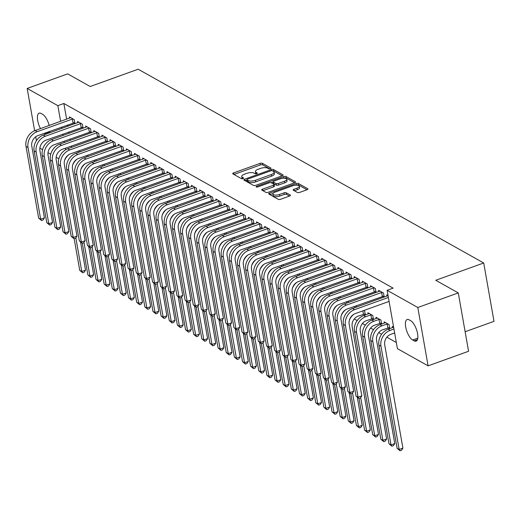 <?xml version="1.0" encoding="UTF-8"?>
<svg xmlns="http://www.w3.org/2000/svg" width="520" height="520" viewBox="0 0 520 520"><rect width="100%" height="100%" fill="white"/><g stroke="black" fill="none" stroke-linecap="round" stroke-linejoin="round"><path stroke-width="0.78" d="M270.381 168.727A1.19 0.448 -10 0 0 270.985 168.207A1.19 0.448 -10 0 0 270.849 168.044L262.36 163.28A1.696 0.637 -10 0 0 260.091 163.365L233.603 172.906A1.696 0.637 -10 0 0 232.733 173.654A1.696 0.637 -10 0 0 232.934 173.888L241.417 178.646A1.19 0.448 -10 0 0 243.009 178.588A1.19 0.448 -10 0 0 243.62 178.067A1.19 0.448 -10 0 0 243.477 177.905L242.379 177.287A5.428 2.041 -10 0 1 241.742 176.534A5.428 2.041 -10 0 1 244.53 174.161L246.74 173.362A5.428 2.041 -10 0 1 254.007 173.102L255.106 173.713A1.19 0.448 -10 0 0 256.692 173.661A1.19 0.448 -10 0 0 257.303 173.141A1.19 0.448 -10 0 0 257.166 172.972L256.067 172.354A5.428 2.041 -10 0 1 255.431 171.6A5.428 2.041 -10 0 1 258.219 169.228L260.423 168.435A5.428 2.041 -10 0 1 267.69 168.168L268.788 168.786A1.19 0.448 -10 0 0 270.381 168.727M297.401 192.484A1.696 0.637 -10 0 0 299.669 192.406L307.099 189.728A1.696 0.637 -10 0 0 307.97 188.981A1.696 0.637 -10 0 0 307.775 188.747L298.35 183.463A1.696 0.637 -10 0 0 296.075 183.547L269.588 193.089A1.696 0.637 -10 0 0 268.717 193.83A1.696 0.637 -10 0 0 268.918 194.071L278.343 199.355A1.696 0.637 -10 0 0 280.611 199.27L289.588 196.034A1.696 0.637 -10 0 0 290.459 195.292A1.696 0.637 -10 0 0 290.264 195.058L286.228 192.797A1.696 0.637 -10 0 0 283.959 192.881L279.507 194.48A4.537 1.71 -10 0 1 272.903 194.071A4.537 1.71 -10 0 1 275.236 192.088L292.669 185.803A4.537 1.71 -10 0 1 299.28 186.212A4.537 1.71 -10 0 1 296.946 188.201L294.041 189.248A1.696 0.637 -10 0 0 293.169 189.989A1.696 0.637 -10 0 0 293.365 190.222L297.401 192.484M387.127 290.297L417.807 307.502L428.09 365.853L397.41 348.647L387.127 290.297L393.12 288.139L63.856 103.493L57.857 105.658L60.626 121.355M34.632 130.734L27.177 88.452L67.652 73.866L90.194 86.509L138.171 69.219L483.71 262.99L435.74 280.274L458.282 292.916L417.807 307.502M27.177 88.452L57.857 105.658M282.256 175.792A1.696 0.637 -10 0 0 283.127 175.052A1.696 0.637 -10 0 0 282.932 174.817L273.507 169.533A1.696 0.637 -10 0 0 271.232 169.611L244.744 179.16A1.696 0.637 -10 0 0 243.874 179.9A1.696 0.637 -10 0 0 244.075 180.135L253.5 185.419A1.696 0.637 -10 0 0 255.769 185.341L282.256 175.792M285.928 176.494L295.353 181.779A1.696 0.637 -10 0 1 295.548 182.019A1.696 0.637 -10 0 1 294.678 182.761L268.19 192.303A1.696 0.637 -10 0 1 265.922 192.387L261.885 190.125A1.696 0.637 -10 0 1 261.69 189.891A1.696 0.637 -10 0 1 262.561 189.15L273.306 185.276A1.696 0.637 -10 0 0 274.177 184.535A1.696 0.637 -10 0 0 273.975 184.301L271.297 182.8A1.696 0.637 -10 0 0 269.029 182.878L257.849 186.908A1.19 0.448 -10 0 1 256.12 186.803A1.19 0.448 -10 0 1 256.724 186.284L283.654 176.579A1.696 0.637 -10 0 1 285.928 176.494L286.202 178.074L294.606 182.786M465.127 331.74L494 321.334L483.71 262.99M382.876 296.244L384.196 296.985L383.5 293.046L378.619 290.303L378.833 291.538M388.434 327.788L389.753 328.53L389.058 324.584L384.176 321.847L384.397 323.076M366.6 287.118L367.919 287.859L367.224 283.92L362.343 281.177L362.557 282.412M372.157 318.656L373.477 319.397L372.781 315.458L367.9 312.721L368.121 313.95M350.324 277.992L351.644 278.733L350.948 274.788L346.067 272.051L346.281 273.286M355.771 305.916L356.506 306.332L356.635 307.034M334.041 268.866L335.368 269.607L334.672 265.661L329.791 262.925L330.005 264.16M339.495 296.79L340.229 297.2L340.36 297.908M317.766 259.74L319.092 260.481L318.396 256.536L313.514 253.799L313.729 255.034M323.219 287.664L323.954 288.074L324.084 288.782M301.49 250.608L302.815 251.349L302.12 247.41L297.239 244.673L297.453 245.901M306.943 278.538L307.678 278.947L307.801 279.656M285.214 241.482L286.539 242.222L285.844 238.284L280.956 235.541L281.177 236.775M290.667 269.406L291.401 269.822L291.525 270.53M268.938 232.356L270.264 233.097L269.568 229.151L264.68 226.415L264.901 227.65M274.391 260.28L275.125 260.695L275.249 261.397M252.661 223.23L253.988 223.971L253.292 220.025L248.404 217.289L248.625 218.524M258.115 251.154L258.85 251.57L258.973 252.272M236.386 214.103L237.712 214.844L237.016 210.899L232.128 208.162L232.349 209.397M241.839 242.028L242.573 242.437L242.697 243.145M220.109 204.978L221.436 205.719L220.74 201.773L215.852 199.036L216.073 200.265M225.563 232.901L226.297 233.311L226.421 234.019M203.833 195.845L205.153 196.586L204.464 192.647L199.576 189.911L199.797 191.139M209.287 223.775L210.022 224.185L210.145 224.894M187.558 186.719L188.877 187.46L188.181 183.521L183.3 180.778L183.521 182.013M193.011 214.643L193.745 215.059L193.869 215.768M171.281 177.593L172.601 178.334L171.906 174.389L167.024 171.652L167.245 172.887M176.735 205.517L177.469 205.933L177.593 206.635M155.006 168.467L156.325 169.208L155.63 165.263L150.748 162.526L150.969 163.761M160.459 196.391L161.194 196.807L161.317 197.509M138.73 159.341L140.049 160.082L139.353 156.137L134.472 153.4L134.693 154.635M144.183 187.265L144.917 187.675L145.041 188.383M122.453 150.215L123.773 150.95L123.078 147.011L118.196 144.274L118.417 145.502M127.907 178.139L128.642 178.549L128.765 179.257M106.177 141.083L107.497 141.823L106.802 137.885L101.92 135.148L102.141 136.376M111.631 169.013L112.366 169.422L112.489 170.131M89.901 131.957L91.221 132.698L90.526 128.758L85.644 126.016L85.865 127.251M95.355 159.881L96.09 160.297L96.213 161.005M73.626 122.831L74.945 123.572L74.25 119.626L69.368 116.89L69.589 118.124M79.079 150.755L79.814 151.171L79.937 151.873M63.856 103.493L66.618 119.191M67.626 124.898L67.867 126.243M68.868 131.944L69.108 133.289M70.116 138.996L70.35 140.335M71.357 146.042L71.591 147.388M354.302 318.949L357.188 320.567M362.44 323.512L365.326 325.13M370.578 328.075L373.464 329.693M378.716 332.637L381.602 334.256M386.854 337.2L396.331 342.518M87.217 155.317L87.952 155.734L88.075 156.435M81.764 127.394L83.083 128.135L82.388 124.195L77.506 121.453L77.727 122.688M103.493 164.444L104.228 164.859L104.351 165.568M98.04 136.519L99.359 137.261L98.663 133.322L93.782 130.578L94.003 131.814M119.769 173.576L120.503 173.986L120.627 174.694M114.316 145.645L115.635 146.387L114.94 142.448L110.058 139.711L110.279 140.94M136.045 182.702L136.78 183.112L136.903 183.82M130.591 154.778L131.911 155.519L131.216 151.573L126.334 148.837L126.555 150.072M152.321 191.828L153.055 192.238L153.179 192.946M146.868 163.904L148.187 164.645L147.492 160.7L142.61 157.963L142.831 159.198M168.597 200.954L169.332 201.37L169.455 202.072M163.144 173.03L164.463 173.771L163.767 169.826L158.886 167.089L159.107 168.324M184.873 210.08L185.608 210.496L185.731 211.205M179.419 182.156L180.739 182.897L180.044 178.958L175.162 176.215L175.383 177.45M201.149 219.213L201.883 219.622L202.007 220.331M195.696 191.282L197.015 192.023L196.326 188.084L191.438 185.341L191.659 186.576M217.425 228.339L218.16 228.748L218.283 229.457M211.972 200.408L213.291 201.149L212.602 197.21L207.714 194.474L207.935 195.702M233.701 237.464L234.436 237.874L234.559 238.583M228.248 209.541L229.573 210.281L228.878 206.336L223.99 203.6L224.211 204.834M249.977 246.591L250.712 247.006L250.835 247.708M244.524 218.667L245.85 219.408L245.154 215.462L240.266 212.725L240.487 213.961M266.253 255.717L266.988 256.132L267.111 256.834M260.8 227.792L262.125 228.534L261.43 224.588L256.542 221.852L256.763 223.087M282.529 264.843L283.264 265.258L283.387 265.967M277.075 236.919L278.401 237.66L277.706 233.721L272.818 230.978L273.039 232.213M298.805 273.975L299.539 274.385L299.663 275.093M293.351 246.044L294.678 246.786L293.982 242.847L289.094 240.103L289.315 241.339M315.081 283.101L315.815 283.511L315.939 284.219M309.627 255.171L310.954 255.911L310.258 251.972L305.377 249.236L305.591 250.464M331.357 292.227L332.092 292.637L332.221 293.345M325.904 264.303L327.23 265.044L326.534 261.099L321.653 258.362L321.867 259.597M347.633 301.353L348.368 301.769L348.498 302.471M342.186 273.429L343.506 274.17L342.81 270.225L337.928 267.488L338.143 268.723M364.019 314.093L365.339 314.834L364.644 310.895L363.909 310.479M358.462 282.555L359.781 283.296L359.086 279.351L354.204 276.614L354.419 277.849M380.296 323.219L381.615 323.96L380.919 320.021L376.038 317.284L376.259 318.513M374.738 291.681L376.058 292.422L375.362 288.483L370.481 285.74L370.695 286.975M394.647 332.95L390.819 334.328A8.639 7.274 119.3 0 0 384.716 344.916L402.909 448.13L401.538 450.242L400.043 450.781L397.131 448.338L378.931 345.124A12.961 10.913 -60.7 0 1 388.089 329.245L393.621 327.158L392.314 326.411L392.535 327.646M388.057 295.601L386.757 294.873L386.971 296.101M410.592 320.651A11.063 4.284 70.2 0 1 417.092 331.494A11.063 4.284 70.2 0 1 416.117 341.153A11.063 4.284 70.2 0 1 414.147 340.834L412.685 340.015A11.063 4.284 70.2 0 1 406.185 329.173A11.063 4.284 70.2 0 1 407.154 319.514A11.063 4.284 70.2 0 1 409.123 319.833L410.592 320.651M458.282 292.916L468.572 351.267L428.09 365.853M36.394 140.712L35.698 136.792M58.845 158.788L56.141 157.274M50.707 154.226L48.002 152.711M42.569 149.662L39.864 148.148M45.708 134.225L44.681 133.653A11.063 4.284 70.2 0 1 44.194 133.341M40.469 128.615A11.063 4.284 70.2 0 1 39.149 113.152A11.063 4.284 70.2 0 1 41.119 113.464L42.588 114.29A11.063 4.284 70.2 0 1 49.179 125.476M49.836 131.306A11.063 4.284 70.2 0 1 49.582 132.828M61.633 127.056L61.867 128.401M62.875 134.108L63.109 135.453M64.116 141.154L64.35 142.5M65.358 148.207L65.63 149.76M255.431 171.6L255.703 173.18A5.428 2.041 -10 0 0 256.132 173.797M241.742 176.534L242.021 178.113A5.428 2.041 -10 0 0 242.444 178.731M269.789 168.87L262.639 164.859A1.696 0.637 -10 0 0 260.37 164.944L233.955 174.46M246.928 180.05L245.096 180.707M282.185 175.819L273.78 171.106A1.696 0.637 -10 0 0 272.656 170.95M272.324 170.768A1.19 0.448 -10 0 0 270.731 170.827L247.481 179.205A1.19 0.448 -10 0 0 246.877 179.725A1.19 0.448 -10 0 0 247.013 179.888L248.17 180.537A5.428 2.041 -10 0 0 255.437 180.271L271.329 174.544A5.428 2.041 -10 0 0 274.118 172.172A5.428 2.041 -10 0 0 273.481 171.418L272.324 170.768M247.228 181.097A1.19 0.448 -10 0 0 247.15 181.298A1.19 0.448 -10 0 0 247.292 181.467L247.013 179.888M274.118 172.172L274.397 173.745A5.428 2.041 -10 0 1 271.609 176.124L255.717 181.85A5.428 2.041 -10 0 1 248.45 182.111L247.292 181.467M262.912 190.697L273.579 186.856A1.696 0.637 -10 0 0 274.45 186.108L274.177 184.535M271.193 182.748L273.195 182.026M283.797 178.204L283.654 176.579M284.447 181.259A4.537 1.71 -10 0 0 286.78 179.27A4.537 1.71 -10 0 0 280.176 178.861L274.034 181.077A1.696 0.637 -10 0 0 273.163 181.818A1.696 0.637 -10 0 0 273.358 182.052L276.036 183.553A1.696 0.637 -10 0 0 278.304 183.475L284.447 181.259L284.726 182.839A4.537 1.71 -10 0 0 287.06 180.85L286.78 179.27M273.163 181.818L273.436 183.397A1.696 0.637 -10 0 0 273.637 183.631L273.358 182.052M284.726 182.839L278.584 185.049A1.696 0.637 -10 0 1 276.315 185.133L273.637 183.631M286.202 178.074A1.696 0.637 -10 0 0 283.933 178.159M299.28 186.212L299.553 187.792A4.537 1.71 -10 0 1 297.226 189.774L294.385 190.794M272.903 194.071L273.182 195.65A4.537 1.71 -10 0 0 279.786 196.06L279.507 194.48M289.517 196.06L286.507 194.376A1.696 0.637 -10 0 0 284.239 194.454L279.786 196.06M307.028 189.755L298.623 185.042A1.696 0.637 -10 0 0 296.355 185.12L296.289 185.146M273.019 193.531L269.939 194.643M80.581 242.086L85.527 270.153L84.156 272.266L82.654 272.805L79.742 270.361L74.172 238.758M79.742 270.361L81.776 271.499L75.849 237.861M64.578 160.381A12.961 10.913 -60.7 0 1 68.855 154.642M82.654 272.805L81.776 271.499L85.527 270.153M78.26 152.477L78.026 151.138M70.688 117.63L35.159 130.533L37.193 131.671L72.93 118.885M74.776 122.609L37.889 135.616A8.639 7.274 119.3 0 0 31.785 146.198L44.421 217.874L43.05 219.986L41.548 220.525L38.636 218.082L26 146.412A12.961 10.913 -60.7 0 1 35.159 130.533M38.636 218.082L40.671 219.225L28.035 147.55A12.961 10.913 -60.7 0 1 37.193 131.671M41.548 220.525L40.671 219.225L44.421 217.874M73.053 122.941L72.358 119.002M88.719 246.649L93.665 274.716L92.294 276.829L90.792 277.368L87.88 274.924L82.309 243.321M87.88 274.924L89.915 276.062L83.987 242.424M72.716 164.944A12.961 10.913 -60.7 0 1 76.993 159.204M90.792 277.368L89.915 276.062L93.665 274.716M86.398 157.04L86.164 155.701M96.856 251.212L101.803 279.279L100.431 281.392L98.93 281.931L96.018 279.487L90.448 247.884M96.018 279.487L98.052 280.625L92.124 246.987M80.853 169.507A12.961 10.913 -60.7 0 1 85.13 163.767M98.93 281.931L98.052 280.625L101.803 279.279M94.536 161.609L94.302 160.264M78.826 122.194L43.297 135.096L45.331 136.234L81.068 123.455M82.914 127.173L46.027 140.179A8.639 7.274 119.3 0 0 39.923 150.761L52.559 222.436L51.188 224.549L49.686 225.089L46.774 222.651L34.138 150.976A12.961 10.913 -60.7 0 1 43.297 135.096M46.774 222.651L48.809 223.789L36.172 152.113A12.961 10.913 -60.7 0 1 45.331 136.234M49.686 225.089L48.809 223.789L52.559 222.436M81.192 127.504L80.496 123.565M86.963 126.757L51.434 139.659L53.469 140.797L89.206 128.017M91.052 131.736L54.165 144.742A8.639 7.274 119.3 0 0 48.061 155.331L60.697 227L59.325 229.112L57.824 229.658L54.912 227.214L42.276 155.538A12.961 10.913 -60.7 0 1 51.434 139.659M54.912 227.214L56.947 228.352L44.311 156.676A12.961 10.913 -60.7 0 1 53.469 140.797M57.824 229.658L56.947 228.352L60.697 227M89.33 132.067L88.634 128.128M104.995 255.775L109.941 283.842L108.57 285.954L107.068 286.494L104.156 284.05L98.585 252.447M104.156 284.05L106.191 285.194L100.263 251.55M88.992 174.077A12.961 10.913 -60.7 0 1 93.269 168.331M107.068 286.494L106.191 285.194L109.941 283.842M102.674 166.173L102.44 164.827M113.133 260.338L118.079 288.405L116.708 290.517L115.206 291.057L112.294 288.613L106.724 257.01M112.294 288.613L114.328 289.757L108.401 256.113M97.13 178.639A12.961 10.913 -60.7 0 1 101.406 172.894M115.206 291.057L114.328 289.757L118.079 288.405M110.812 170.736L110.578 169.39M95.102 131.32L59.573 144.222L61.607 145.359L97.344 132.581M99.19 136.298L62.302 149.305A8.639 7.274 119.3 0 0 56.199 159.894L68.835 231.562L67.464 233.681L65.962 234.221L63.05 231.777L50.414 160.102A12.961 10.913 -60.7 0 1 59.573 144.222M63.05 231.777L65.085 232.915L52.449 161.239A12.961 10.913 -60.7 0 1 61.607 145.359M65.962 234.221L65.085 232.915L68.835 231.562M97.468 136.63L96.772 132.691M103.24 135.883L67.711 148.785L69.745 149.929L105.482 137.144M107.328 140.862L70.441 153.868A8.639 7.274 119.3 0 0 64.337 164.457L76.973 236.132L75.602 238.244L74.1 238.784L71.188 236.34L58.552 164.665A12.961 10.913 -60.7 0 1 67.711 148.785M71.188 236.34L73.223 237.478L60.587 165.802A12.961 10.913 -60.7 0 1 69.745 149.929M74.1 238.784L73.223 237.478L76.973 236.132M105.606 141.2L104.91 137.254M121.27 264.901L126.217 292.968L124.846 295.081L123.344 295.62L120.432 293.176L114.862 261.573M120.432 293.176L122.466 294.32L116.538 260.683M105.267 183.203A12.961 10.913 -60.7 0 1 109.544 177.457M123.344 295.62L122.466 294.32L126.217 292.968M118.95 175.299L118.716 173.953M111.377 140.452L75.849 153.348L77.883 154.492L113.62 141.707M115.466 145.424L78.579 158.431A8.639 7.274 119.3 0 0 72.475 169.019L85.111 240.695L83.74 242.808L82.238 243.347L79.326 240.903L66.69 169.228A12.961 10.913 -60.7 0 1 75.849 153.348M79.326 240.903L81.361 242.041L68.725 170.372A12.961 10.913 -60.7 0 1 77.883 154.492M82.238 243.347L81.361 242.041L85.111 240.695M113.744 145.763L113.048 141.817M129.409 269.471L134.355 297.531L132.984 299.644L131.482 300.183L128.57 297.739L122.999 266.136M128.57 297.739L130.605 298.883L124.677 265.245M113.406 187.766A12.961 10.913 -60.7 0 1 117.683 182.019M131.482 300.183L130.605 298.883L134.355 297.531M127.088 179.862L126.854 178.516M119.516 145.015L83.987 157.911L86.021 159.055L121.758 146.269M123.604 149.988L86.716 162.994A8.639 7.274 119.3 0 0 80.613 173.583L93.249 245.258L91.877 247.37L90.376 247.91L87.464 245.466L74.828 173.791A12.961 10.913 -60.7 0 1 83.987 157.911M87.464 245.466L89.499 246.603L76.862 174.935A12.961 10.913 -60.7 0 1 86.021 159.055M90.376 247.91L89.499 246.603L93.249 245.258M121.882 150.326L121.186 146.38M137.547 274.034L142.493 302.094L141.122 304.207L139.62 304.746L136.708 302.302L131.138 270.699M136.708 302.302L138.743 303.446L132.815 269.808M121.544 192.328A12.961 10.913 -60.7 0 1 125.82 186.583M139.62 304.746L138.743 303.446L142.493 302.094M135.226 184.425L134.992 183.079M127.653 149.578L92.124 162.474L94.159 163.618L129.896 150.833M131.742 154.55L94.855 167.557A8.639 7.274 119.3 0 0 88.751 178.145L101.387 249.821L100.016 251.933L98.514 252.473L95.602 250.029L82.966 178.353A12.961 10.913 -60.7 0 1 92.124 162.474M95.602 250.029L97.637 251.173L85.001 179.498A12.961 10.913 -60.7 0 1 94.159 163.618M98.514 252.473L97.637 251.173L101.387 249.821M130.019 154.888L129.324 150.943M145.685 278.596L150.631 306.657L149.26 308.769L147.758 309.309L144.846 306.865L139.276 275.262M144.846 306.865L146.881 308.009L140.953 274.372M129.681 196.892A12.961 10.913 -60.7 0 1 133.959 191.145M147.758 309.309L146.881 308.009L150.631 306.657M143.364 188.988L143.13 187.642M135.792 154.141L100.263 167.037L102.297 168.181L138.034 155.395M139.88 159.113L102.992 172.12A8.639 7.274 119.3 0 0 96.889 182.708L109.525 254.384L108.153 256.497L106.652 257.036L103.74 254.592L91.104 182.917A12.961 10.913 -60.7 0 1 100.263 167.037M103.74 254.592L105.775 255.736L93.138 184.061A12.961 10.913 -60.7 0 1 102.297 168.181M106.652 257.036L105.775 255.736L109.525 254.384M138.157 159.452L137.462 155.506M153.823 283.159L158.769 311.22L157.398 313.333L155.896 313.872L152.984 311.435L147.413 279.832M152.984 311.435L155.019 312.572L149.091 278.935M137.82 201.455A12.961 10.913 -60.7 0 1 142.097 195.708M155.896 313.872L155.019 312.572L158.769 311.22M151.502 193.55L151.268 192.205M143.93 158.704L108.401 171.6L110.435 172.744L146.172 159.959M148.018 163.677L111.13 176.683A8.639 7.274 119.3 0 0 105.027 187.272L117.663 258.947L116.291 261.06L114.79 261.599L111.878 259.155L99.242 187.48A12.961 10.913 -60.7 0 1 108.401 171.6M111.878 259.155L113.913 260.299L101.276 188.624A12.961 10.913 -60.7 0 1 110.435 172.744M114.79 261.599L113.913 260.299L117.663 258.947M146.296 164.015L145.6 160.069M161.96 287.722L166.907 315.783L165.535 317.896L164.034 318.442L161.122 315.998L155.552 284.394M161.122 315.998L163.156 317.135L157.228 283.498M145.958 206.018A12.961 10.913 -60.7 0 1 150.234 200.272M164.034 318.442L163.156 317.135L166.907 315.783M159.64 198.114L159.406 196.775M152.067 163.267L116.538 176.169L118.573 177.307L154.31 164.522M156.156 168.239L119.269 181.253A8.639 7.274 119.3 0 0 113.165 191.834L125.801 263.51L124.43 265.623L122.928 266.162L120.016 263.718L107.38 192.042A12.961 10.913 -60.7 0 1 116.538 176.169M120.016 263.718L122.051 264.862L109.415 193.186A12.961 10.913 -60.7 0 1 118.573 177.307M122.928 266.162L122.051 264.862L125.801 263.51M154.434 168.578L153.738 164.638M170.099 292.286L175.045 320.346L173.674 322.465L172.172 323.005L169.26 320.561L163.69 288.958M169.26 320.561L171.294 321.698L165.367 288.061M154.095 210.581A12.961 10.913 -60.7 0 1 158.373 204.834M172.172 323.005L171.294 321.698L175.045 320.346M167.778 202.677L167.544 201.338M160.206 167.83L124.677 180.733L126.711 181.87L162.448 169.084M164.294 172.803L127.406 185.816A8.639 7.274 119.3 0 0 121.303 196.397L133.939 268.073L132.567 270.186L131.066 270.725L128.154 268.281L115.518 196.612A12.961 10.913 -60.7 0 1 124.677 180.733M128.154 268.281L130.195 269.425L117.552 197.75A12.961 10.913 -60.7 0 1 126.711 181.87M131.066 270.725L130.195 269.425L133.939 268.073M162.572 173.141L161.876 169.202M178.237 296.849L183.183 324.916L181.811 327.028L180.31 327.567L177.398 325.124L171.828 293.521M177.398 325.124L179.433 326.261L173.505 292.624M162.234 215.144A12.961 10.913 -60.7 0 1 166.511 209.404M180.31 327.567L179.433 326.261L183.183 324.916M175.916 207.239L175.682 205.9M168.344 172.393L132.815 185.296L134.849 186.433L170.586 173.647M172.432 177.372L135.544 190.379A8.639 7.274 119.3 0 0 129.441 200.961L142.077 272.636L140.706 274.749L139.204 275.288L136.298 272.844L123.656 201.175A12.961 10.913 -60.7 0 1 132.815 185.296M136.298 272.844L138.333 273.988L125.691 202.312A12.961 10.913 -60.7 0 1 134.849 186.433M139.204 275.288L138.333 273.988L142.077 272.636M170.709 177.703L170.014 173.764M186.375 301.411L191.321 329.478L189.95 331.591L188.448 332.131L185.536 329.687L179.966 298.084M185.536 329.687L187.571 330.824L181.643 297.187M170.372 219.707A12.961 10.913 -60.7 0 1 174.649 213.967M188.448 332.131L187.571 330.824L191.321 329.478M184.054 211.809L183.82 210.464M176.488 176.956L140.953 189.858L142.987 190.996L178.724 178.217M180.57 181.935L143.683 194.942A8.639 7.274 119.3 0 0 137.579 205.524L150.215 277.199L148.844 279.312L147.342 279.851L144.437 277.413L131.794 205.738A12.961 10.913 -60.7 0 1 140.953 189.858M144.437 277.413L146.471 278.551L133.828 206.875A12.961 10.913 -60.7 0 1 142.987 190.996M147.342 279.851L146.471 278.551L150.215 277.199M178.847 182.267L178.152 178.328M194.513 305.975L199.459 334.041L198.088 336.154L196.586 336.694L193.674 334.25L188.103 302.647M193.674 334.25L195.708 335.387L189.781 301.75M178.51 224.269A12.961 10.913 -60.7 0 1 182.786 218.53M196.586 336.694L195.708 335.387L199.459 334.041M192.192 216.372L191.958 215.026M184.626 181.519L149.091 194.422L151.125 195.559L186.862 182.78M188.708 186.498L151.821 199.505A8.639 7.274 119.3 0 0 145.717 210.093L158.353 281.762L156.982 283.875L155.48 284.421L152.575 281.976L139.932 210.301A12.961 10.913 -60.7 0 1 149.091 194.422M152.575 281.976L154.609 283.114L141.966 211.439A12.961 10.913 -60.7 0 1 151.125 195.559M155.48 284.421L154.609 283.114L158.353 281.762M186.986 186.83L186.29 182.891M202.65 310.538L207.597 338.604L206.225 340.717L204.724 341.257L201.812 338.812L196.242 307.209M201.812 338.812L203.847 339.957L197.919 306.312M186.647 228.839A12.961 10.913 -60.7 0 1 190.925 223.093M204.724 341.257L203.847 339.957L207.597 338.604M200.33 220.935L200.096 219.589M192.764 186.082L157.228 198.984L159.263 200.122L195 187.343M196.846 191.061L159.959 204.067A8.639 7.274 119.3 0 0 153.855 214.656L166.491 286.325L165.12 288.444L163.618 288.983L160.713 286.539L148.07 214.864A12.961 10.913 -60.7 0 1 157.228 198.984M160.713 286.539L162.747 287.677L150.105 216.002A12.961 10.913 -60.7 0 1 159.263 200.122M163.618 288.983L162.747 287.677L166.491 286.325M195.124 191.393L194.428 187.453M210.789 315.101L215.735 343.168L214.364 345.28L212.862 345.82L209.95 343.375L204.38 311.772M209.95 343.375L211.991 344.519L206.056 310.875M194.786 233.402A12.961 10.913 -60.7 0 1 199.062 227.656M212.862 345.82L211.991 344.519L215.735 343.168M208.468 225.498L208.234 224.153M200.902 190.651L165.367 203.547L167.401 204.692L203.138 191.906M204.984 195.624L168.097 208.631A8.639 7.274 119.3 0 0 161.993 219.219L174.629 290.894L173.258 293.007L171.756 293.547L168.85 291.103L156.208 219.427A12.961 10.913 -60.7 0 1 165.367 203.547M168.85 291.103L170.885 292.24L158.243 220.571A12.961 10.913 -60.7 0 1 167.401 204.692M171.756 293.547L170.885 292.24L174.629 290.894M203.261 195.962L202.566 192.017M218.927 319.67L223.873 347.731L222.502 349.843L221 350.382L218.094 347.938L212.518 316.336M218.094 347.938L220.129 349.082L214.194 315.445M202.924 237.965A12.961 10.913 -60.7 0 1 207.201 232.219M221 350.382L220.129 349.082L223.873 347.731M216.606 230.061L216.372 228.716M209.04 195.214L173.505 208.111L175.539 209.255L211.276 196.469M213.122 200.187L176.234 213.194A8.639 7.274 119.3 0 0 170.131 223.782L182.767 295.458L181.395 297.57L179.894 298.11L176.989 295.666L164.346 223.99A12.961 10.913 -60.7 0 1 173.505 208.111M176.989 295.666L179.023 296.803L166.381 225.134A12.961 10.913 -60.7 0 1 175.539 209.255M179.894 298.11L179.023 296.803L182.767 295.458M211.4 200.525L210.704 196.58M227.065 324.233L232.011 352.293L230.639 354.406L229.138 354.946L226.233 352.501L220.656 320.899M226.233 352.501L228.267 353.646L222.333 320.008M211.061 242.528A12.961 10.913 -60.7 0 1 215.339 236.782M229.138 354.946L228.267 353.646L232.011 352.293M224.744 234.624L224.51 233.279M217.178 199.778L181.643 212.674L183.677 213.817L219.414 201.032M221.26 204.75L184.373 217.756A8.639 7.274 119.3 0 0 178.269 228.345L190.905 300.021L189.534 302.133L188.032 302.673L185.127 300.228L172.484 228.553A12.961 10.913 -60.7 0 1 181.643 212.674M185.127 300.228L187.161 301.373L174.519 229.697A12.961 10.913 -60.7 0 1 183.677 213.817M188.032 302.673L187.161 301.373L190.905 300.021M219.537 205.088L218.842 201.143M235.203 328.796L240.149 356.856L238.778 358.969L237.276 359.509L234.37 357.065L228.794 325.462M234.37 357.065L236.405 358.209L230.471 324.571M219.2 247.091A12.961 10.913 -60.7 0 1 223.477 241.345M237.276 359.509L236.405 358.209L240.149 356.856M232.882 239.187L232.648 237.842M225.316 204.341L189.781 217.237L191.815 218.381L227.552 205.595M229.398 209.313L192.511 222.319A8.639 7.274 119.3 0 0 186.407 232.908L199.043 304.584L197.672 306.696L196.17 307.236L193.264 304.792L180.622 233.116A12.961 10.913 -60.7 0 1 189.781 217.237M193.264 304.792L195.299 305.936L182.656 234.26A12.961 10.913 -60.7 0 1 191.815 218.381M196.17 307.236L195.299 305.936L199.043 304.584M227.675 209.651L226.98 205.706M243.341 333.359L248.287 361.419L246.916 363.532L245.414 364.072L242.508 361.628L236.931 330.031M242.508 361.628L244.543 362.772L238.608 329.134M227.338 251.654A12.961 10.913 -60.7 0 1 231.614 245.908M245.414 364.072L244.543 362.772L248.287 361.419M241.02 243.75L240.786 242.405M233.454 208.904L197.919 221.8L199.953 222.944L235.69 210.158M237.536 213.876L200.649 226.883A8.639 7.274 119.3 0 0 194.545 237.471L207.181 309.147L205.81 311.259L204.308 311.798L201.403 309.355L188.76 237.679A12.961 10.913 -60.7 0 1 197.919 221.8M201.403 309.355L203.437 310.499L190.794 238.823A12.961 10.913 -60.7 0 1 199.953 222.944M204.308 311.798L203.437 310.499L207.181 309.147M235.814 214.214L235.118 210.269M251.478 337.922L256.425 365.982L255.054 368.095L253.552 368.635L250.647 366.197L245.069 334.594M250.647 366.197L252.681 367.334L246.747 333.697M235.475 256.217A12.961 10.913 -60.7 0 1 239.753 250.471M253.552 368.635L252.681 367.334L256.425 365.982M249.158 248.313L248.924 246.968M241.592 213.467L206.056 226.363L208.091 227.506L243.828 214.721M245.674 218.439L208.786 231.452A8.639 7.274 119.3 0 0 202.683 242.034L215.319 313.709L213.947 315.822L212.446 316.361L209.541 313.918L196.898 242.242A12.961 10.913 -60.7 0 1 206.056 226.363M209.541 313.918L211.575 315.062L198.933 243.386A12.961 10.913 -60.7 0 1 208.091 227.506M212.446 316.361L211.575 315.062L215.319 313.709M243.952 218.777L243.256 214.832M259.617 342.485L264.563 370.546L263.192 372.658L261.69 373.204L258.784 370.76L253.208 339.157M258.784 370.76L260.819 371.897L254.885 338.26M243.614 260.78A12.961 10.913 -60.7 0 1 247.891 255.034M261.69 373.204L260.819 371.897L264.563 370.546M257.296 252.876L257.062 251.537M249.73 218.03L214.194 230.932L216.229 232.069L251.966 219.284M253.812 223.002L216.925 236.015A8.639 7.274 119.3 0 0 210.821 246.597L223.457 318.272L222.086 320.385L220.584 320.925L217.678 318.481L205.036 246.811A12.961 10.913 -60.7 0 1 214.194 230.932M217.678 318.481L219.713 319.625L207.071 247.949A12.961 10.913 -60.7 0 1 216.229 232.069M220.584 320.925L219.713 319.625L223.457 318.272M252.089 223.34L251.394 219.401M267.755 347.048L272.701 375.109L271.329 377.228L269.828 377.767L266.923 375.323L261.346 343.72M266.923 375.323L268.957 376.46L263.022 342.823M251.752 265.343A12.961 10.913 -60.7 0 1 256.029 259.597M269.828 377.767L268.957 376.46L272.701 375.109M265.434 257.439L265.2 256.1M257.868 222.593L222.333 235.495L224.367 236.633L260.104 223.847M261.95 227.565L225.062 240.578A8.639 7.274 119.3 0 0 218.959 251.16L231.595 322.836L230.224 324.948L228.722 325.488L225.817 323.043L213.174 251.375A12.961 10.913 -60.7 0 1 222.333 235.495M225.817 323.043L227.851 324.188L215.208 252.512A12.961 10.913 -60.7 0 1 224.367 236.633M228.722 325.488L227.851 324.188L231.595 322.836M260.228 227.903L259.532 223.964M275.892 351.611L280.839 379.678L279.468 381.791L277.966 382.33L275.061 379.886L269.483 348.283M275.061 379.886L277.095 381.024L271.161 347.386M259.889 269.906A12.961 10.913 -60.7 0 1 264.167 264.167M277.966 382.33L277.095 381.024L280.839 379.678M273.572 262.002L273.338 260.663M266.006 227.156L230.471 240.058L232.505 241.196L268.242 228.417M270.088 232.135L233.201 245.141A8.639 7.274 119.3 0 0 227.097 255.723L239.733 327.399L238.362 329.511L236.86 330.05L233.955 327.613L221.312 255.938A12.961 10.913 -60.7 0 1 230.471 240.058M233.955 327.613L235.989 328.75L223.347 257.075A12.961 10.913 -60.7 0 1 232.505 241.196M236.86 330.05L235.989 328.75L239.733 327.399M268.365 232.466L267.67 228.527M284.031 356.174L288.977 384.241L287.606 386.353L286.104 386.893L283.199 384.449L277.622 352.846M283.199 384.449L285.233 385.587L279.298 351.949M268.028 274.469A12.961 10.913 -60.7 0 1 272.305 268.73M286.104 386.893L285.233 385.587L288.977 384.241M281.71 266.572L281.476 265.226M274.144 231.719L238.608 244.621L240.643 245.758L276.38 232.98M278.226 236.697L241.339 249.704A8.639 7.274 119.3 0 0 235.235 260.286L247.871 331.962L246.5 334.074L244.998 334.62L242.093 332.176L229.45 260.5A12.961 10.913 -60.7 0 1 238.608 244.621M242.093 332.176L244.127 333.313L231.484 261.638A12.961 10.913 -60.7 0 1 240.643 245.758M244.998 334.62L244.127 333.313L247.871 331.962M276.503 237.029L275.808 233.09M292.168 360.737L297.115 388.804L295.744 390.916L294.242 391.456L291.337 389.012L285.76 357.409M291.337 389.012L293.371 390.156L287.437 356.512M276.166 279.032A12.961 10.913 -60.7 0 1 280.442 273.293M294.242 391.456L293.371 390.156L297.115 388.804M289.848 271.135L289.614 269.789M282.282 236.281L246.747 249.184L248.781 250.322L284.518 237.542M286.364 241.261L249.477 254.267A8.639 7.274 119.3 0 0 243.373 264.856L256.009 336.525L254.638 338.637L253.136 339.183L250.231 336.739L237.588 265.064A12.961 10.913 -60.7 0 1 246.747 249.184M250.231 336.739L252.265 337.876L239.623 266.201A12.961 10.913 -60.7 0 1 248.781 250.322M253.136 339.183L252.265 337.876L256.009 336.525M284.642 241.592L283.946 237.653M300.307 365.3L305.253 393.367L303.882 395.479L302.38 396.019L299.475 393.575L293.897 361.972M299.475 393.575L301.509 394.719L295.575 361.075M284.303 283.601A12.961 10.913 -60.7 0 1 288.581 277.856M302.38 396.019L301.509 394.719L305.253 393.367M297.986 275.697L297.752 274.352M290.42 240.844L254.885 253.747L256.919 254.885L292.656 242.106M294.502 245.823L257.615 258.83A8.639 7.274 119.3 0 0 251.511 269.418L264.147 341.088L262.776 343.207L261.274 343.746L258.369 341.302L245.726 269.627A12.961 10.913 -60.7 0 1 254.885 253.747M258.369 341.302L260.403 342.44L247.761 270.764A12.961 10.913 -60.7 0 1 256.919 254.885M261.274 343.746L260.403 342.44L264.147 341.088M292.78 246.155L292.084 242.216M308.445 369.863L313.391 397.93L312.019 400.043L310.518 400.582L307.613 398.138L302.036 366.535M307.613 398.138L309.647 399.282L303.713 365.644M292.442 288.164A12.961 10.913 -60.7 0 1 296.719 282.418M310.518 400.582L309.647 399.282L313.391 397.93M306.124 280.261L305.89 278.915M298.558 245.414L263.022 258.31L265.057 259.454L300.794 246.669M302.64 250.386L265.752 263.393A8.639 7.274 119.3 0 0 259.649 273.981L272.285 345.657L270.913 347.769L269.412 348.309L266.507 345.865L253.864 274.19A12.961 10.913 -60.7 0 1 263.022 258.31M266.507 345.865L268.541 347.003L255.899 275.334A12.961 10.913 -60.7 0 1 265.057 259.454M269.412 348.309L268.541 347.003L272.285 345.657M300.918 250.725L300.222 246.779M316.583 374.433L321.529 402.493L320.158 404.606L318.656 405.145L315.75 402.701L310.173 371.098M315.75 402.701L317.785 403.845L311.851 370.207M300.579 292.728A12.961 10.913 -60.7 0 1 304.856 286.981M318.656 405.145L317.785 403.845L321.529 402.493M314.262 284.824L314.028 283.478M306.696 249.977L271.161 262.873L273.195 264.017L308.939 251.232M310.784 254.95L273.891 267.956A8.639 7.274 119.3 0 0 267.787 278.544L280.423 350.22L279.052 352.332L277.55 352.872L274.644 350.428L262.002 278.752A12.961 10.913 -60.7 0 1 271.161 262.873M274.644 350.428L276.679 351.566L264.036 279.897A12.961 10.913 -60.7 0 1 273.195 264.017M277.55 352.872L276.679 351.566L280.423 350.22M309.056 255.288L308.36 251.342M324.721 378.996L329.667 407.056L328.296 409.168L326.794 409.708L323.889 407.264L318.312 375.661M323.889 407.264L325.923 408.408L319.989 374.771M308.718 297.291A12.961 10.913 -60.7 0 1 312.995 291.544M326.794 409.708L325.923 408.408L329.667 407.056M322.4 289.387L322.166 288.041M314.834 254.54L279.298 267.436L281.333 268.58L317.077 255.794M318.923 259.512L282.029 272.519A8.639 7.274 119.3 0 0 275.925 283.108L288.561 354.783L287.19 356.896L285.688 357.435L282.783 354.991L270.14 283.315A12.961 10.913 -60.7 0 1 279.298 267.436M282.783 354.991L284.817 356.135L272.175 284.459A12.961 10.913 -60.7 0 1 281.333 268.58M285.688 357.435L284.817 356.135L288.561 354.783M317.194 259.851L316.498 255.905M332.859 383.559L337.805 411.619L336.434 413.731L334.932 414.271L332.026 411.827L326.45 380.224M332.026 411.827L334.061 412.971L328.127 379.334M316.856 301.853A12.961 10.913 -60.7 0 1 321.132 296.108M334.932 414.271L334.061 412.971L337.805 411.619M330.538 293.95L330.304 292.604M322.972 259.103L287.437 271.999L289.471 273.143L325.214 260.358M327.061 264.075L290.167 277.082A8.639 7.274 119.3 0 0 284.063 287.671L296.699 359.346L295.328 361.459L293.826 361.998L290.921 359.554L278.278 287.878A12.961 10.913 -60.7 0 1 287.437 271.999M290.921 359.554L292.955 360.698L280.312 289.022A12.961 10.913 -60.7 0 1 289.471 273.143M293.826 361.998L292.955 360.698L296.699 359.346M325.332 264.413L324.636 260.468M340.997 388.122L345.943 416.182L344.572 418.294L343.07 418.834L340.165 416.39L334.588 384.793M340.165 416.39L342.199 417.534L336.265 383.897M324.994 306.417A12.961 10.913 -60.7 0 1 329.271 300.671M343.07 418.834L342.199 417.534L345.943 416.182M338.683 298.512L338.442 297.167M331.11 263.666L295.575 276.562L297.609 277.706L333.353 264.921M335.199 268.639L298.305 281.645A8.639 7.274 119.3 0 0 292.201 292.233L304.837 363.909L303.466 366.022L301.971 366.561L299.058 364.117L286.416 292.442A12.961 10.913 -60.7 0 1 295.575 276.562M299.058 364.117L301.093 365.261L288.45 293.586A12.961 10.913 -60.7 0 1 297.609 277.706M301.971 366.561L301.093 365.261L304.837 363.909M333.469 268.976L332.774 265.031M349.135 392.685L354.081 420.745L352.709 422.857L351.208 423.404L348.303 420.959L342.726 389.356M348.303 420.959L350.337 422.097L344.403 388.459M333.132 310.98A12.961 10.913 -60.7 0 1 337.409 305.233M351.208 423.404L350.337 422.097L354.081 420.745M346.821 303.075L346.58 301.73M339.248 268.229L303.713 281.125L305.747 282.269L341.49 269.483M343.337 273.202L306.442 286.214A8.639 7.274 119.3 0 0 300.339 296.797L312.975 368.472L311.603 370.584L310.108 371.124L307.197 368.68L294.561 297.005A12.961 10.913 -60.7 0 1 303.713 281.125M307.197 368.68L309.231 369.824L296.595 298.149A12.961 10.913 -60.7 0 1 305.747 282.269M310.108 371.124L309.231 369.824L312.975 368.472M341.607 273.539L340.912 269.594M357.272 397.248L362.219 425.308L360.848 427.421L359.346 427.966L356.441 425.522L350.863 393.919M356.441 425.522L358.475 426.66L352.541 393.022M341.269 315.543A12.961 10.913 -60.7 0 1 345.547 309.797M359.346 427.966L358.475 426.66L362.219 425.308M354.959 307.639L354.718 306.3M347.386 272.792L311.851 285.695L313.885 286.832L349.629 274.047M351.475 277.764L314.581 290.778A8.639 7.274 119.3 0 0 308.477 301.36L321.113 373.035L319.742 375.147L318.247 375.687L315.334 373.243L302.699 301.574A12.961 10.913 -60.7 0 1 311.851 285.695M315.334 373.243L317.369 374.387L304.733 302.712A12.961 10.913 -60.7 0 1 313.885 286.832M318.247 375.687L317.369 374.387L321.113 373.035M349.746 278.103L349.05 274.163M365.17 313.872L358.267 316.075A8.639 7.274 119.3 0 0 352.157 326.658L370.357 429.871L368.986 431.99L367.484 432.529L364.579 430.085L359.001 398.482M364.579 430.085L366.613 431.223L360.678 397.585M349.407 320.106A12.961 10.913 -60.7 0 1 353.685 314.366M367.484 432.529L366.613 431.223L370.357 429.871M363.447 314.204L362.856 310.863M355.524 277.355L319.989 290.257L322.023 291.395L357.767 278.61M359.613 282.334L322.719 295.341A8.639 7.274 119.3 0 0 316.615 305.923L329.251 377.598L327.88 379.71L326.385 380.25L323.472 377.806L310.837 306.137A12.961 10.913 -60.7 0 1 319.989 290.257M323.472 377.806L325.507 378.95L312.871 307.275A12.961 10.913 -60.7 0 1 322.023 291.395M326.385 380.25L325.507 378.95L329.251 377.598M357.884 282.666L357.188 278.726M373.308 318.435L366.405 320.639A8.639 7.274 119.3 0 0 360.295 331.221L378.495 434.441L377.124 436.553L375.622 437.093L372.716 434.649L354.517 331.435A12.961 10.913 -60.7 0 1 363.675 315.556L369.219 313.463M372.716 434.649L374.751 435.786L356.551 332.572A12.961 10.913 -60.7 0 1 365.709 316.693L371.462 314.717M375.622 437.093L374.751 435.786L378.495 434.441M371.585 318.773L370.89 314.828M363.662 281.918L328.127 294.82L330.161 295.958L365.904 283.179M367.75 286.897L330.856 299.904A8.639 7.274 119.3 0 0 324.753 310.486L337.389 382.161L336.018 384.274L334.522 384.813L331.611 382.375L318.975 310.7A12.961 10.913 -60.7 0 1 328.127 294.82M331.611 382.375L333.645 383.513L321.009 311.838A12.961 10.913 -60.7 0 1 330.161 295.958M334.522 384.813L333.645 383.513L337.389 382.161M366.022 287.228L365.326 283.289M381.446 322.998L374.543 325.202A8.639 7.274 119.3 0 0 368.433 335.79L386.633 439.004L385.262 441.116L383.767 441.656L380.854 439.212L362.654 335.998A12.961 10.913 -60.7 0 1 371.813 320.119L377.357 318.026M380.854 439.212L382.889 440.349L364.689 337.135A12.961 10.913 -60.7 0 1 373.848 321.256L379.6 319.28M383.767 441.656L382.889 440.349L386.633 439.004M379.724 323.336L379.028 319.391M371.8 286.481L336.271 299.383L338.306 300.521L374.043 287.742M375.888 291.46L338.995 304.467A8.639 7.274 119.3 0 0 332.891 315.055L345.527 386.724L344.156 388.837L342.661 389.382L339.749 386.938L327.113 315.263A12.961 10.913 -60.7 0 1 336.271 299.383M339.749 386.938L341.783 388.076L329.147 316.401A12.961 10.913 -60.7 0 1 338.306 300.521M342.661 389.382L341.783 388.076L345.527 386.724M374.16 291.792L373.464 287.853M389.584 327.561L382.681 329.764A8.639 7.274 119.3 0 0 376.578 340.353L394.771 443.567L393.4 445.679L391.904 446.219L388.993 443.775L370.793 340.561A12.961 10.913 -60.7 0 1 379.951 324.682L385.496 322.589M388.993 443.775L391.027 444.918L372.827 341.699A12.961 10.913 -60.7 0 1 381.986 325.819L387.738 323.843M391.904 446.219L391.027 444.918L394.771 443.567M387.862 327.899L387.166 323.954M379.938 291.044L344.409 303.947L346.444 305.084L382.181 292.305M384.026 296.023L347.132 309.03A8.639 7.274 119.3 0 0 341.029 319.618L353.672 391.287L352.293 393.406L350.799 393.946L347.887 391.501L335.25 319.826A12.961 10.913 -60.7 0 1 344.409 303.947M347.887 391.501L349.921 392.639L337.285 320.964A12.961 10.913 -60.7 0 1 346.444 305.084M350.799 393.946L349.921 392.639L353.672 391.287M382.298 296.355L381.602 292.416M397.131 448.338L399.165 449.481L380.965 346.262A12.961 10.913 -60.7 0 1 390.124 330.389L393.952 329.004M400.043 450.781L399.165 449.481L402.909 448.13M388.063 295.62L352.547 308.51L354.582 309.654L388.388 297.466M389.084 301.411L355.271 313.593A8.639 7.274 119.3 0 0 349.167 324.181L361.81 395.856L360.432 397.969L358.937 398.509L356.025 396.065L343.388 324.389A12.961 10.913 -60.7 0 1 352.547 308.51M356.025 396.065L358.059 397.202L345.423 325.526A12.961 10.913 -60.7 0 1 354.582 309.654M358.937 398.509L358.059 397.202L361.81 395.856M270.913 168.409L270.849 168.044M243.542 178.275L243.477 177.905M257.231 173.342L257.166 172.972M256.315 173.764L256.067 172.354M242.625 178.698L242.379 177.287M233.87 174.415L233.603 172.906M260.37 164.944L260.091 163.365M262.639 164.859L262.36 163.28M245.011 180.661L244.744 179.16M271.421 170.671L271.232 169.611M273.78 171.106L273.507 169.533M283.023 175.344L282.932 174.817M248.45 182.111L248.17 180.537M255.717 181.85L255.437 180.271M271.609 176.124L271.329 174.544M295.445 182.306L295.353 181.779M262.828 190.651L262.561 189.15M273.579 186.856L273.306 185.276M256.867 187.083L256.724 186.284M276.315 185.133L276.036 183.553M278.584 185.049L278.304 183.475M294.3 190.749L294.041 189.248M297.226 189.774L296.946 188.201M284.239 194.454L283.959 192.881M286.507 194.376L286.228 192.797M290.355 195.585L290.264 195.058M269.854 194.591L269.588 193.089M296.355 185.12L296.075 183.547M298.623 185.042L298.35 183.463M307.866 189.274L307.775 188.747M44.681 133.653L49.784 131.814M414.147 340.834L417.437 339.651M412.685 340.015L417.788 338.175M26 146.412L28.035 147.55M34.138 150.976L36.172 152.113M42.276 155.538L44.311 156.676M50.414 160.102L52.449 161.239M58.552 164.665L60.587 165.802M66.69 169.228L68.725 170.372M74.828 173.791L76.862 174.935M82.966 178.353L85.001 179.498M91.104 182.917L93.138 184.061M99.242 187.48L101.276 188.624M107.38 192.042L109.415 193.186M115.518 196.612L117.552 197.75M123.656 201.175L125.691 202.312M131.794 205.738L133.828 206.875M139.932 210.301L141.966 211.439M148.07 214.864L150.105 216.002M156.208 219.427L158.243 220.571M164.346 223.99L166.381 225.134M172.484 228.553L174.519 229.697M180.622 233.116L182.656 234.26M188.76 237.679L190.794 238.823M196.898 242.242L198.933 243.386M205.036 246.811L207.071 247.949M213.174 251.375L215.208 252.512M221.312 255.938L223.347 257.075M229.45 260.5L231.484 261.638M237.588 265.064L239.623 266.201M245.726 269.627L247.761 270.764M253.864 274.19L255.899 275.334M262.002 278.752L264.036 279.897M270.14 283.315L272.175 284.459M278.278 287.878L280.312 289.022M286.416 292.442L288.45 293.586M294.561 297.005L296.595 298.149M302.699 301.574L304.733 302.712M310.837 306.137L312.871 307.275M363.675 315.556L365.709 316.693M354.517 331.435L356.551 332.572M318.975 310.7L321.009 311.838M371.813 320.119L373.848 321.256M362.654 335.998L364.689 337.135M327.113 315.263L329.147 316.401M379.951 324.682L381.986 325.819M370.793 340.561L372.827 341.699M335.25 319.826L337.285 320.964M388.089 329.245L390.124 330.389M378.931 345.124L380.965 346.262M343.388 324.389L345.423 325.526M247.15 181.298L246.877 179.725"/></g></svg>
